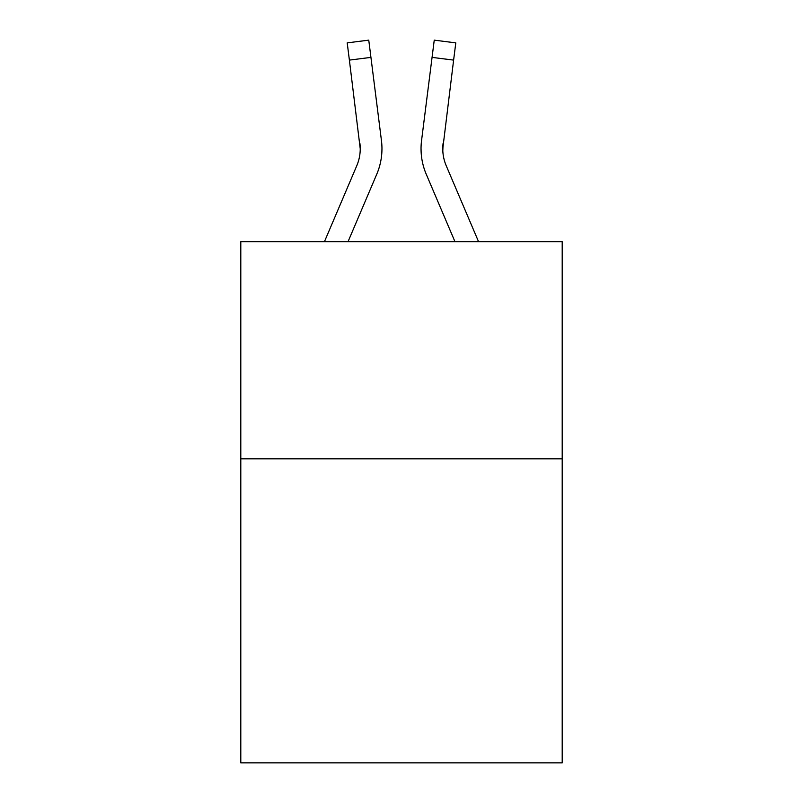 <?xml version="1.0" encoding="UTF-8"?>
<svg xmlns="http://www.w3.org/2000/svg" width="803" height="803" viewBox="0 0 803 803"><rect width="100%" height="100%" fill="white"/><g stroke="black" fill="none" stroke-linecap="round" stroke-linejoin="round"><path stroke-width="1.2" d="M562.2 458.834L562.2 762.85L240.8 762.85L240.8 241.673L562.2 241.673L562.2 458.834L240.8 458.834M376.748 174.251L348.04 241.673L376.748 174.251A65.143 65.143 -31 0 0 381.445 140.565L370.936 57.384L349.385 60.105L347.207 42.87L368.758 40.15L370.936 57.384M324.442 241.673L356.773 165.739A43.432 43.432 -30.7 0 0 360.236 148.806L349.385 60.105M381.877 151.887L381.957 149.238M381.114 137.955L381.445 140.565L381.114 137.955M478.558 241.673L446.227 165.739A43.432 43.432 30.7 0 1 442.764 148.806L453.615 60.105L432.064 57.384L434.242 40.15L455.793 42.87L434.242 40.15L455.793 42.87L434.242 40.15L455.793 42.87L434.242 40.15L455.793 42.87L434.242 40.15L455.793 42.87L434.242 40.15L455.793 42.87L434.242 40.15L455.793 42.87L434.242 40.15L455.793 42.87L434.242 40.15L455.793 42.87L434.242 40.15L455.793 42.87L434.242 40.15L455.793 42.87L434.242 40.15L455.793 42.87L434.242 40.15L455.793 42.87L434.242 40.15L455.793 42.87L434.242 40.15L455.793 42.87L434.242 40.15L455.793 42.87L434.242 40.15L455.793 42.87L434.242 40.15L455.793 42.87L434.242 40.15L455.793 42.87L434.242 40.15L455.793 42.87L434.242 40.15L455.793 42.87L434.242 40.15L455.793 42.87L434.242 40.15L455.793 42.87L434.242 40.15L455.793 42.87L434.242 40.15L455.793 42.87L434.242 40.15L455.793 42.87L434.242 40.15L455.793 42.87L434.242 40.15L455.793 42.87L434.242 40.15L455.793 42.87L434.242 40.15L455.793 42.87L434.242 40.15L455.793 42.87L434.242 40.15L455.793 42.87L434.242 40.15L455.793 42.87L434.242 40.15L455.793 42.87L434.242 40.15L455.793 42.87L434.242 40.15L455.793 42.87L434.242 40.15L455.793 42.87L434.242 40.15L455.793 42.87L434.242 40.15L455.793 42.87L434.242 40.15L455.793 42.87L434.242 40.15L455.793 42.87L434.242 40.15L455.793 42.87L434.242 40.15L455.793 42.87L434.242 40.15L455.793 42.87L434.242 40.15L455.793 42.87L453.615 60.105M426.252 174.251L454.96 241.673L426.252 174.251A65.143 65.143 31 0 1 421.555 140.565L432.064 57.384M442.814 150.854L443.105 143.285A43.432 43.432 31 0 0 446.227 165.739A43.432 43.432 31 0 1 442.764 148.806L443.105 143.285M356.773 165.739A43.432 43.432 -31 0 0 360.236 148.806A43.432 43.432 -31 0 1 356.773 165.739A43.432 43.432 -31 0 0 360.236 148.806A43.432 43.432 -31 0 1 356.773 165.739A43.432 43.432 -31 0 0 360.236 148.806A43.432 43.432 -31 0 1 356.773 165.739A43.432 43.432 -31 0 0 360.236 148.806A43.432 43.432 -31 0 1 356.773 165.739A43.432 43.432 -31 0 0 360.236 148.806A43.432 43.432 -31 0 1 356.773 165.739A43.432 43.432 -31 0 0 360.236 148.806A43.432 43.432 -31 0 1 356.773 165.739A43.432 43.432 -31 0 0 360.236 148.806A43.432 43.432 -31 0 1 356.773 165.739A43.432 43.432 -31 0 0 360.236 148.806A43.432 43.432 -31 0 1 356.773 165.739A43.432 43.432 -31 0 0 360.236 148.806A43.432 43.432 -31 0 1 356.773 165.739A43.432 43.432 -31 0 0 360.236 148.806A43.432 43.432 -31 0 1 356.773 165.739A43.432 43.432 -31 0 0 360.236 148.806A43.432 43.432 -31 0 1 356.773 165.739A43.432 43.432 -31 0 0 360.236 148.806A43.432 43.432 -31 0 1 356.773 165.739A43.432 43.432 -31 0 0 360.236 148.806A43.432 43.432 -31 0 1 356.773 165.739A43.432 43.432 -31 0 0 360.236 148.806A43.432 43.432 -31 0 1 356.773 165.739A43.432 43.432 -31 0 0 360.236 148.806A43.432 43.432 -31 0 1 356.773 165.739A43.432 43.432 -31 0 0 360.236 148.806A43.432 43.432 -31 0 1 356.773 165.739A43.432 43.432 -31 0 0 360.236 148.806A43.432 43.432 -31 0 1 356.773 165.739A43.432 43.432 -31 0 0 360.236 148.806A43.432 43.432 -31 0 1 356.773 165.739A43.432 43.432 -31 0 0 360.236 148.806A43.432 43.432 -31 0 1 356.773 165.739A43.432 43.432 -31 0 0 360.236 148.806A43.432 43.432 -31 0 1 356.773 165.739A43.432 43.432 -31 0 0 360.236 148.806A43.432 43.432 -31 0 1 356.773 165.739A43.432 43.432 -31 0 0 360.236 148.806A43.432 43.432 -31 0 1 356.773 165.739A43.432 43.432 -31 0 0 360.236 148.806A43.432 43.432 -31 0 1 356.773 165.739A43.432 43.432 -31 0 0 360.236 148.806A43.432 43.432 -31 0 1 356.773 165.739A43.432 43.432 -31 0 0 360.236 148.806A43.432 43.432 -31 0 1 356.773 165.739A43.432 43.432 -31 0 0 360.236 148.806A43.432 43.432 -31 0 1 356.773 165.739A43.432 43.432 -31 0 0 360.236 148.806A43.432 43.432 -31 0 1 356.773 165.739A43.432 43.432 -31 0 0 360.236 148.806A43.432 43.432 -31 0 1 356.773 165.739A43.432 43.432 -31 0 0 359.895 143.285L360.236 148.806M446.227 165.739A43.432 43.432 31 0 1 442.764 148.806A43.432 43.432 31 0 0 446.227 165.739A43.432 43.432 31 0 1 442.764 148.806A43.432 43.432 31 0 0 446.227 165.739A43.432 43.432 31 0 1 442.764 148.806A43.432 43.432 31 0 0 446.227 165.739A43.432 43.432 31 0 1 442.764 148.806A43.432 43.432 31 0 0 446.227 165.739A43.432 43.432 31 0 1 442.764 148.806A43.432 43.432 31 0 0 446.227 165.739A43.432 43.432 31 0 1 442.764 148.806A43.432 43.432 31 0 0 446.227 165.739A43.432 43.432 31 0 1 442.764 148.806A43.432 43.432 31 0 0 446.227 165.739A43.432 43.432 31 0 1 442.764 148.806A43.432 43.432 31 0 0 446.227 165.739A43.432 43.432 31 0 1 442.764 148.806A43.432 43.432 31 0 0 446.227 165.739A43.432 43.432 31 0 1 442.764 148.806A43.432 43.432 31 0 0 446.227 165.739A43.432 43.432 31 0 1 442.764 148.806A43.432 43.432 31 0 0 446.227 165.739A43.432 43.432 31 0 1 442.764 148.806A43.432 43.432 31 0 0 446.227 165.739A43.432 43.432 31 0 1 442.764 148.806A43.432 43.432 31 0 0 446.227 165.739A43.432 43.432 31 0 1 442.764 148.806A43.432 43.432 31 0 0 446.227 165.739A43.432 43.432 31 0 1 442.764 148.806A43.432 43.432 31 0 0 446.227 165.739A43.432 43.432 31 0 1 442.764 148.806A43.432 43.432 31 0 0 446.227 165.739A43.432 43.432 31 0 1 442.764 148.806A43.432 43.432 31 0 0 446.227 165.739A43.432 43.432 31 0 1 442.764 148.806A43.432 43.432 31 0 0 446.227 165.739A43.432 43.432 31 0 1 442.764 148.806A43.432 43.432 31 0 0 446.227 165.739A43.432 43.432 31 0 1 442.764 148.806A43.432 43.432 31 0 0 446.227 165.739A43.432 43.432 31 0 1 442.764 148.806A43.432 43.432 31 0 0 446.227 165.739A43.432 43.432 31 0 1 442.764 148.806A43.432 43.432 31 0 0 446.227 165.739A43.432 43.432 31 0 1 442.764 148.806A43.432 43.432 31 0 0 446.227 165.739A43.432 43.432 31 0 1 442.764 148.806A43.432 43.432 31 0 0 446.227 165.739A43.432 43.432 31 0 1 442.764 148.806A43.432 43.432 31 0 0 446.227 165.739A43.432 43.432 31 0 1 442.764 148.806A43.432 43.432 31 0 0 446.227 165.739A43.432 43.432 31 0 1 442.764 148.806A43.432 43.432 31 0 0 446.227 165.739A43.432 43.432 31 0 1 442.764 148.806M381.957 148.696L381.877 151.908L381.957 148.696M421.123 151.908L421.043 148.696M455.793 42.87L434.242 40.15M347.207 42.87L368.758 40.15"/></g></svg>
